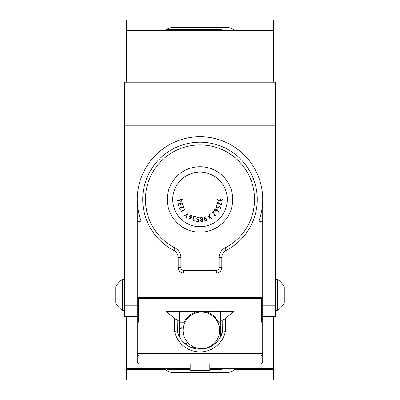 <?xml version="1.0" encoding="UTF-8"?>
<svg xmlns="http://www.w3.org/2000/svg" width="400" height="400" viewBox="0 0 400 400"><rect width="100%" height="100%" fill="white"/><g stroke="black" fill="none" stroke-linecap="round" stroke-linejoin="round"><path stroke-width="0.6" d="M262.725 305.82L275.275 305.82L275.275 316.725L262.725 316.725M137.275 321.91L137.275 361.455L137.275 296.85L137.955 297.725L262.045 297.725L262.725 296.85L262.725 199.455M275.275 305.82L275.275 125.82L124.725 125.82L124.725 82.18L275.275 82.18L275.275 125.82M190.18 368.545L126.365 368.545L126.365 316.725L137.275 316.725L124.725 316.725L124.725 125.82M137.275 199.455L137.275 296.85M126.365 82.18L126.365 30.365L165.81 30.365A8.18 8.18 0 0 1 171.91 27.635L228.09 27.635A8.18 8.18 0 0 1 234.19 30.365L273.635 30.365L273.635 20L126.365 20L126.365 30.365L273.635 30.365L273.635 82.18M209.82 368.545L273.635 368.545L273.635 316.725M219.61 329.375A18.275 18.275 0 0 1 193.1 346.66A18.275 18.275 0 0 1 191.38 315.06A18.275 18.275 0 0 1 219.61 329.375M220.455 322.18L218.61 322.18L215 317.005L215 311.275M185 311.275L185 320.53L184.115 322.18L179.545 322.18L179.545 311.275M185 320.53A19.09 19.09 0 0 1 215 317.005M222.795 320.51L234.09 311.275L165.91 311.275L177.205 320.51M261.635 322.18L261.635 298.58L138.365 298.58L138.365 322.18M220.455 311.275L220.455 321.91L220.455 311.275M262.725 296.85L262.725 349.455M175 247.935A54.545 54.545 0 0 1 157.665 165.06A54.545 54.545 0 0 1 242.335 165.06A54.545 54.545 0 0 1 225 247.935A10.91 10.91 0 0 0 219.09 257.63L219.09 267.635A2.725 2.725 0 0 1 216.365 270.365L183.635 270.365A2.725 2.725 0 0 1 180.91 267.635L180.91 257.63A10.91 10.91 0 0 0 175 247.935L173.75 250.355A8.18 8.18 0 0 1 178.18 257.63L178.18 267.635A5.455 5.455 0 0 0 183.635 273.09L216.365 273.09A5.455 5.455 0 0 0 221.82 267.635L221.82 257.63A8.18 8.18 0 0 1 226.25 250.355A57.275 57.275 0 0 0 244.45 163.34A57.275 57.275 0 0 0 155.55 163.34A57.275 57.275 0 0 0 173.75 250.355M262.725 221.275L258.81 221.275A62.725 62.725 0 0 0 200 136.725A62.725 62.725 0 0 0 141.19 221.275L137.275 221.275M261.635 298.58L262.045 297.725M138.365 298.58L137.955 297.725M218.26 212.34L217.39 210.195L216.015 211.38L214.67 210.57L214.695 209.33L215.705 208.84L217.53 209.915L218.265 211.005L218.26 212.34M220.97 207.255L220.135 208.92L220.65 207.3L219.12 206.655L218.76 207.5L217.76 208.09L216.815 207.765L216.23 206.77L216.84 205.385L216.53 206.56L217.085 207.575L217.555 207.765L218.53 207.345L219.075 206.33L220.97 207.255M211.155 214.05L210.795 213.61L211.155 214.05M206.06 221.005L204.95 220.7L204.27 218.825L205.22 216.41L204.53 218.685L205.4 218.43L206.46 218.815L206.825 219.75L206.06 221.005M198.61 221.825L196.775 221.51L198.43 221.485L198.585 219.895L197.69 219.81L196.85 219.02L196.875 218L197.65 217.125L199.15 217.37L197.93 217.455L197.135 218.245L197.095 218.73L197.795 219.5L198.925 219.715L198.61 221.825M189.015 218.915L191.09 217.82L189.75 216.565L190.405 215.155L191.64 215.055L192.235 216.015L191.355 217.94L190.345 218.785L189.015 218.915M178.48 205.725L178.22 204.69L178.665 203.635L180.1 203.715L180.88 202.99L181.785 202.84L182.77 203.66L182.715 204.69L182.415 203.605L181.805 203.095L180.895 203.255L180.38 204.07L180.415 204.85L179.88 203.9L179.1 203.715L178.47 204.41L178.735 205.665L178.48 205.725M181.145 211.605L184.99 209.005L181.68 211.49L182.73 211.895L181.145 211.605M177.69 200.445L181.025 201.08L180.985 199.77L180.18 199.795L180.14 199.49L180.975 199.45L181.07 198.725L181.29 199.44L182.315 199.545L181.3 199.76L181.245 201.42L177.69 200.445M186.01 211.27L186.39 210.935L186.01 211.27M179.645 208.785L179.76 207.615L180.155 207.3L183.88 207.54L183.16 206.005L183.415 205.875L184.215 207.825L180.665 207.465L180.28 207.555L179.895 208.645L180.89 209.4L179.645 208.785M186.635 217.395L186.835 214.895L184.38 215.375L186.925 214.56L188.47 212.895L187.175 214.78L186.635 217.395M194.385 221.13L193.35 220.82L192.67 219.895L193.495 218.695L193.255 217.635L193.595 216.775L194.65 216.365L195.78 216.8L193.82 216.9L193.485 217.785L193.925 218.67L194.62 219.045L193.515 219.01L192.96 219.575L193.24 220.46L194.465 220.88L194.385 221.13M201.1 221.575L200.645 220.79L201.13 219.75L200.42 218.415L200.455 217.93L201.415 217.135L202.59 217.92L202.695 218.71L202.225 219.645L202.88 220.735L202.275 221.66L201.1 221.575M211.685 218.515L209.465 217.34L208.965 219.79L209.18 217.18L206.93 215.795L209.225 216.87L209.735 214.415L209.495 217.025L211.685 218.515M221.855 204.095L221.08 204.955L220.585 204.965L217.8 202.555L217.46 204.22L217.2 204.185L217.72 202.155L220.295 204.55L220.65 204.71L221.6 204.065L221.25 202.865L221.855 204.095M215.92 215.19L214.79 215.48L214.36 215.215L213.295 211.64L212.1 212.845L211.9 212.67L213.445 211.245L214.34 214.7L214.555 215.03L215.715 215.015L216.075 213.82L215.92 215.19M222.375 198.935L222.345 200.03L221.64 200.95L220.285 200.43L219.335 200.98L218.43 200.875L217.71 199.795L217.79 198.825L218.09 198.79L218.09 199.92L218.53 200.575L219.425 200.665L220.3 199.255L220.55 200.32L221.22 200.705L221.98 200.2L222.055 198.92L222.375 198.935M232.725 199.455A32.725 32.725 0 0 1 200 232.18A32.725 32.725 0 0 1 167.275 199.455A32.725 32.725 0 0 1 200 166.725A32.725 32.725 0 0 1 232.725 199.455A32.725 32.725 0 0 1 200 232.18A32.725 32.725 0 0 1 167.275 199.455A32.725 32.725 0 0 1 200 166.725A32.725 32.725 0 0 1 232.725 199.455M190.11 216.125L190.395 217.105L191.23 217.565L191.935 216.24L191.515 215.315L190.485 215.485L190.11 216.125M200.965 220.745L201.835 221.465L202.555 220.58L201.69 219.87L200.965 220.745M200.77 218.745L201.65 219.555L202.37 218.81L202.32 218.135L201.45 217.455L200.725 218.24L200.77 218.745M204.93 220.14L205.98 220.75L206.57 219.82L206.23 218.95L205.475 218.685L204.58 218.95L204.93 220.14M215.62 210.945L216.605 210.78L217.135 210.02L215.9 209.185L214.955 209.495L215.025 210.515L215.62 210.945M115.725 294.91L115.725 287.135A18.28 18.28 0 0 1 122.655 279.365L122.655 310.455A18.28 18.28 0 0 1 115.725 302.68L115.725 294.91M115.725 301.205L115.725 288.61M284.275 294.91L284.275 302.68A18.28 18.28 0 0 1 277.345 310.455L277.345 279.365A18.28 18.28 0 0 1 284.275 287.135L284.275 294.91M284.275 288.61L284.275 301.205M179.545 337.035L179.545 321.91L177.205 319.805L177.335 331.265A23.295 23.295 0 0 0 222.665 331.265L222.795 319.805L224.14 319.43M222.665 331.265L220.455 337.035L220.455 321.91L222.795 319.805M261.635 319.475L262.725 319.92L262.725 361.455L262.725 353.335L260 353.335L260 319.36M137.275 319.92L138.12 319.52M175.86 319.43L177.205 319.805M137.275 361.455A2.725 2.725 -179 0 0 140 364.18L260 364.18A2.725 2.725 -90 0 0 262.725 361.455M262.725 319.92L262.725 353.335A2.725 2.645 -0 0 1 260 355.98L140 355.98L140 364.18M225.46 319.36L225.46 331.28L222.795 330.99M225.46 331.28A26.025 26.025 0 0 1 174.54 331.28L177.205 330.995M214.17 343.4L215.36 343.4M213.935 344.555L213.935 343.625M212.275 345.025L213.225 345.065M220.455 331.075L219.625 331.075M219.56 328.7L220.455 328.7M212.29 314.71L211.125 314.92M186.775 345.065L188.055 345.065L188.055 342.885M184.64 343.4L186.39 343.4L186.39 344.795M183.105 331.075L179.545 331.075M189.2 316.73L189.2 315.65M179.545 325.4L179.545 328.7L181.21 328.7L181.21 327.035L183.395 327.035M208.225 347.68L207.19 347.68M195.535 347.68L191.775 347.68M209.82 364.18L209.82 370.265L190.18 370.265L190.18 364.18M126.365 368.545L126.365 380L273.635 380L273.635 369.635L234.19 369.635A8.18 8.18 0 0 0 235.01 368.545M126.365 369.635L165.81 369.635A8.18 8.18 0 0 1 164.99 368.545M273.635 369.635L273.635 368.545M165.81 369.635A8.18 8.18 0 0 0 171.91 372.365L228.09 372.365A8.18 8.18 0 0 0 234.19 369.635M167.275 30.365L167.275 29.545L221.82 29.545L221.82 30.365M221.82 368.545L221.82 369.365L209.82 369.365M190.18 369.365L167.275 369.365L167.275 368.545M124.725 305.82L137.275 305.82M180.91 257.63L178.18 257.63M180.91 267.635L178.18 267.635M183.635 270.365L183.635 273.09M216.365 270.365L216.365 273.09M219.09 267.635L221.82 267.635M219.09 257.63L221.82 257.63M225 247.935L226.25 250.355M227.275 199.455A27.275 27.275 0 0 0 186.365 175.835A27.275 27.275 0 0 0 186.365 223.075A27.275 27.275 0 0 0 227.275 199.455M174.54 331.28L174.54 319.36M140 319.36L140 353.335L260 353.335L260 364.18M140 353.335L137.275 353.335A2.725 2.645 180 0 0 140 355.98L140 353.335M124.725 279.365L122.655 279.365M124.725 310.455L122.655 310.455M275.275 310.455L277.345 310.455M275.275 279.365L277.345 279.365"/></g></svg>
